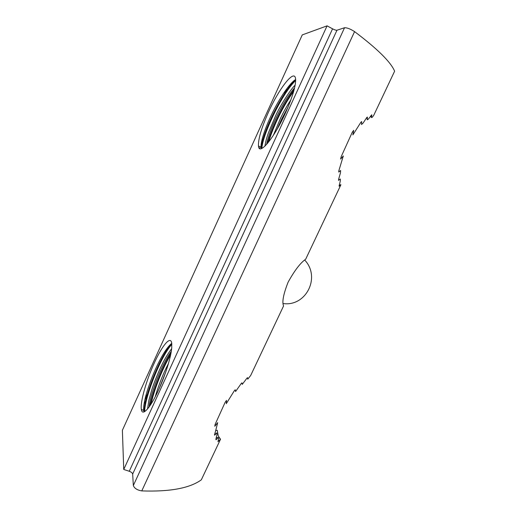 <?xml version="1.0" encoding="UTF-8"?>
<svg xmlns="http://www.w3.org/2000/svg" width="517" height="517" viewBox="0 0 517 517"><rect width="100%" height="100%" fill="white"/><g stroke="black" fill="none" stroke-linecap="round" stroke-linejoin="round"><path stroke-width="0.78" d="M290.922 99.742C286.812 106.179 284.324 110.464 280.55 118.186L273.338 135.376M288.131 106.864L281.778 118.794L277.196 129.05M295.149 85.176C291.026 88.653 279.93 106.069 275.619 115.756L268.497 132.617C266.559 138.071 265.376 142.576 264.962 146.13M294.587 87.825C288.447 95.199 282.541 104.712 276.853 116.364C272.44 125.541 269.26 133.761 267.321 141.018L266.552 144.489M268.439 112.215C261.492 127.802 258.17 139.06 258.461 145.968C258.933 156.05 273.771 138.834 285.429 113.029C292.532 97.073 295.931 85.719 295.627 78.959L295.291 77.434C292.932 70.377 278.366 89.99 268.439 112.215M295.666 79.528C289.824 82.83 279.296 98.482 271.91 113.927C267.405 123.311 264.174 131.654 262.216 138.957C261.305 142.543 260.917 145.296 261.046 147.203L261.311 148.631M168.426 363.587L166.371 367.671C162.118 376.033 156.806 390.658 155.294 396.675M165.653 372.292L159.178 388.635M171.65 348.691C167.689 354.003 164.283 359.716 161.427 365.829C159.436 369.577 153.846 382.968 151.675 390.186L148.909 400.158L147.519 408.999M171.295 351.289C168.361 355.444 165.485 360.446 162.661 366.288C157.039 377.753 151.487 393.347 149.756 402.601L149.019 407.105M154.221 363.147C146.279 380.389 140.004 402.491 141.361 409.542C142.304 416.78 150.382 408.023 158.661 389.773C165.446 375.064 171.043 356.898 171.741 347.767L171.709 343.12C170.623 335.326 162.112 345.589 154.221 363.147M171.741 343.314C167.611 346.694 162.933 353.738 157.704 364.446C151.992 376.118 146.33 391.951 144.573 401.192C143.758 405.173 143.455 408.223 143.674 410.349L144.062 411.9M339.133 185.26L340.865 184.834L305.689 259.204C300.351 262.933 294.483 270.611 288.085 282.237C283.394 294.186 281.888 302.09 283.568 305.961L250.661 375.523L247.733 379.181L247.553 377.63L246.913 378.205L242.279 384.377L241.962 382.832L241.187 383.588L235.558 391.543L235.235 389.753L234.291 390.794L226.272 403.674L226.517 400.384L225.089 402.426L215.13 424.386L214.788 426.26L217.683 422.641L214.633 434.842M215.66 430.454L217.256 430.299L218.271 435.967L220.52 439.256L217.98 441.68L218.659 438.17L218.174 437.498L216.087 439.76L215.854 439.34L217.05 434.383L216.823 432.916L214.62 435.198L214.51 434.403M216.216 437.763L218.174 437.498M214.574 434.887L216.823 432.916M340.819 184.614L339.133 186.236L340.373 180.62L340.309 178.979L338.583 180.375L338.557 179.483L340.438 172.962L340.632 170.513L338.738 172.025L338.835 170.752L343.314 155.972L340.625 159.049L341.214 156.599L352.277 132.236L353.667 130.336L352.878 134.905L360.853 122.322L361.687 121.553L361.512 124.513L363.108 123.04L366.786 117.508L367.419 117.081L367.219 119.821L368.401 119.065L371.801 114.748L371.419 117.566L370.579 115.976M371.419 117.566L372.253 117.314L373.791 115.213L394.62 71.191C390.8 62.059 377.455 48.869 354.572 31.621L141.774 490.904C169.893 491.9 189.739 488.21 201.326 479.834L220.52 439.256M367.219 119.821L367.018 117.353M123.737 469.462L122.38 430.286L302.264 34.904L327.074 25.85L123.737 469.462L129.263 471.265C131.273 472.021 132.404 472.952 132.669 474.05L133.334 485.521C134.381 488.332 137.199 490.129 141.774 490.904M327.074 25.85L332.56 28.823C334.615 29.883 336.082 30.348 336.968 30.232L344.548 27.737C347.12 27.672 350.461 28.965 354.572 31.621M218.271 435.967L220.391 439.237M293.662 91.386C283.219 105.571 272.963 126.917 268.691 141.936M295.679 80.536C282.605 92.601 262.604 134.187 261.886 148.411M294.154 89.59C283.096 104.007 271.651 127.841 267.638 143.235M295.672 79.624C284.499 89.57 266.875 123.188 262.455 141.568L261.208 148.663M170.604 354.972C162.693 367.813 153.911 390.186 151.074 404.081M171.831 344.316C160.516 356.756 144.702 397.508 144.657 411.61M170.972 353.15C162.512 366.275 152.961 390.581 150.214 404.973L150.098 405.574M171.76 343.462C162.215 353.46 148.547 385.546 145.038 403.609L144.004 411.758M214.91 432.975L214.982 434.584M332.56 28.823L129.263 471.265M336.968 30.232L132.669 474.05M344.548 27.737L133.334 485.521M283.096 303.531C305.825 306.969 321.109 277.358 304.687 260.019M261.046 147.203L258.461 145.968M143.674 410.349L141.361 409.542M286.722 88.846L284.486 93.739M262.216 142.524L261.091 144.993M260.258 146.822L259.521 148.437M169.744 345.117L168.872 347.023M147.474 393.915L144.947 399.441M267.528 143.364L267.321 141.018M262.455 141.568L262.216 138.957M340.218 185.202L339.113 186.12M150.214 404.973L149.756 402.601M145.038 403.609L144.573 401.192M214.6 435.068L215.35 434.293"/></g></svg>
